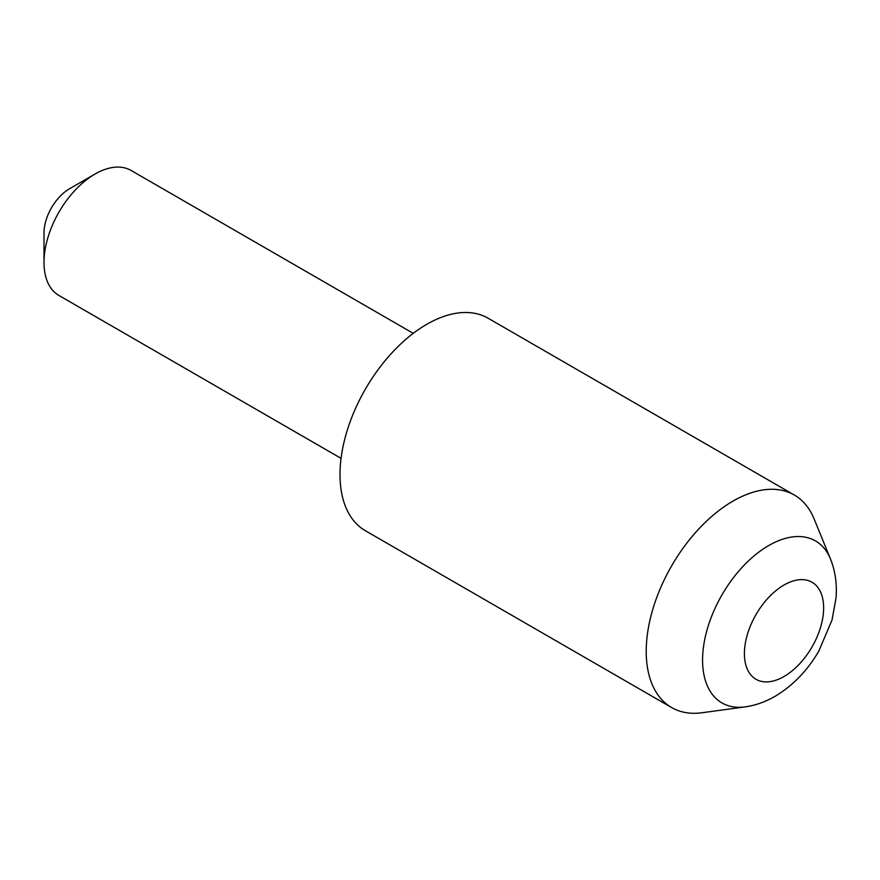 <?xml version="1.0" encoding="UTF-8"?>
<svg xmlns="http://www.w3.org/2000/svg" width="880" height="880" viewBox="0 0 880 880"><rect width="100%" height="100%" fill="white"/><g stroke="black" fill="none" stroke-linecap="round" stroke-linejoin="round"><path stroke-width="1.32" d="M745.118 706.882L702.031 712.745A122.694 70.84 -60 0 1 671.638 707.553A122.694 70.84 -60 0 1 652.828 609.224A122.694 70.84 -60 0 1 732.985 501.105A122.694 70.84 -60 0 1 794.332 495.033A122.694 70.84 -60 0 1 814.033 518.749L830.489 558.998A93.533 53.999 -60 0 0 768.713 545.545A93.533 53.999 -60 0 0 703.67 645.612A93.533 53.999 -60 0 0 745.118 706.882C755.48 705.408 765.457 701.888 775.049 696.322C792.957 685.619 807.565 670.494 818.884 650.958L832.029 619.993L836 598.158C837.155 584.166 835.318 571.109 830.489 558.998M671.638 707.553L365.42 530.761A122.694 70.84 -60 0 1 346.61 432.432A122.694 70.84 -60 0 1 426.767 324.313A122.694 70.84 -60 0 1 488.114 318.23L794.332 495.033M44 262.438L44 232.969A36.091 20.834 -60 0 1 69.52 188.771L95.04 174.042A72.171 41.668 120 0 0 44 262.438A72.171 41.668 120 0 0 58.949 295.482L341.066 458.359M413.248 333.344L131.12 170.467A72.171 41.668 120 0 0 95.04 174.042L69.52 188.771M784.025 585.013A56.023 32.351 120 0 0 744.403 653.631A56.023 32.351 120 0 0 784.025 676.5A56.023 32.351 120 0 0 823.636 607.882A56.023 32.351 120 0 0 784.025 585.013"/></g></svg>
